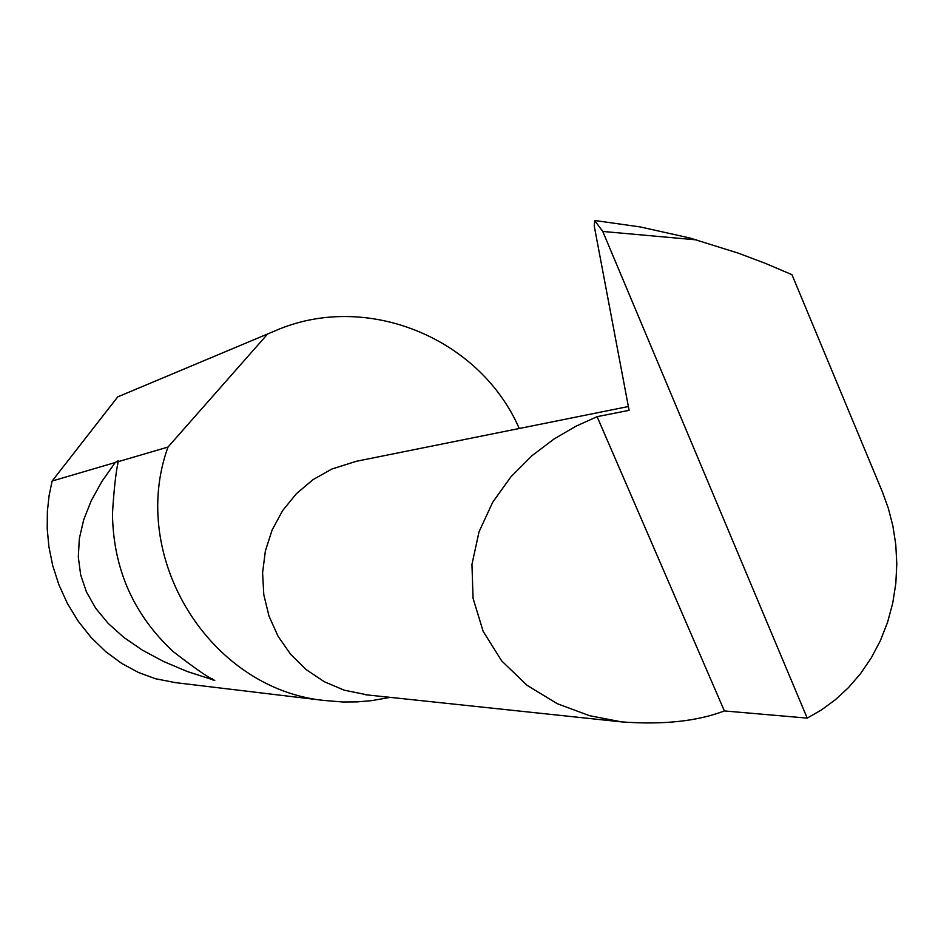 <?xml version="1.0" encoding="UTF-8"?>
<svg xmlns="http://www.w3.org/2000/svg" width="944" height="944" viewBox="0 0 944 944"><rect width="100%" height="100%" fill="white"/><g stroke="black" fill="none" stroke-linecap="round" stroke-linejoin="round"><path stroke-width="1.42" d="M597.104 416.67L576.017 426.181L554.057 438.995L531.991 455.692L511.011 476.708L492.721 502.196L479.033 531.791L471.953 564.429L473.074 598.343L483.127 631.276L501.689 660.918L527.165 685.403L557.255 703.693L589.469 715.67L621.659 721.9C663.03 724.945 697.274 721.299 724.378 710.938L597.104 416.67L629.093 410.345L594.248 226.029L594.744 220.648L602.768 231.445L807.214 718.113L821.469 709.912L835.31 699.764L848.432 687.657L860.515 673.662L871.241 657.933L880.339 640.716L887.561 622.308L892.741 603.086L895.821 583.451L896.8 563.792L895.762 544.499L892.871 525.902L888.328 508.285L882.38 491.859L791.969 274.68L765.324 263.341L738.184 253.11L689.828 237.994L640.327 226.949L596.042 220.684M368.054 695.02L344.182 690.17L324.24 681.698L306.163 669.591L290.587 654.275L278.067 636.28L269.028 616.208L263.813 594.791L262.585 572.76L265.394 550.883L272.143 529.95L282.586 510.669L296.357 493.724L312.971 479.682L331.828 469.05L356.348 461.286L628.374 406.534M519.259 428.493C479.635 337.409 365.564 291.012 274.846 330.943L117.74 396.869L52.132 481.027L49.112 495.541L47.365 511.447L47.2 528.605L48.911 546.777L52.734 565.633L58.87 584.69L67.378 603.417L78.199 621.211L91.12 637.483L105.799 651.702L121.764 663.455L138.508 672.494L155.5 678.736L175.643 682.665M118.142 461.675C115.77 473.18 113.87 490.479 112.466 513.607C113.186 568.607 133.423 614.591 173.177 651.572C194.381 667.998 208.235 677.615 214.748 680.4L187.278 671.514L163.666 661.532L142.414 650.156L123.841 637.424L108.194 623.418L95.686 608.243L86.47 592.006L80.665 574.872L78.305 556.984L79.343 538.528L83.733 519.672L91.297 500.603L101.869 481.511L115.203 462.536L116.82 461.415L118.236 460.837L118.142 461.675L167.985 447.067C128.089 557.326 209.603 688.719 323.91 700.448L342.932 702.006L357.221 701.888L371.464 700.672L390.202 697.368M52.132 481.027L115.203 462.536M274.846 330.943L117.74 396.869M602.874 231.929L602.095 230.135M167.985 447.067L267.435 334.235M807.214 718.113L724.378 710.938M696.672 239.894L602.768 231.445M116.82 461.415L117.941 463.964M212.376 678.76L212.966 680.081M621.659 721.9L365.293 694.725M172.245 682.252L323.91 700.448M595.31 220.625L596.089 220.695"/></g></svg>

